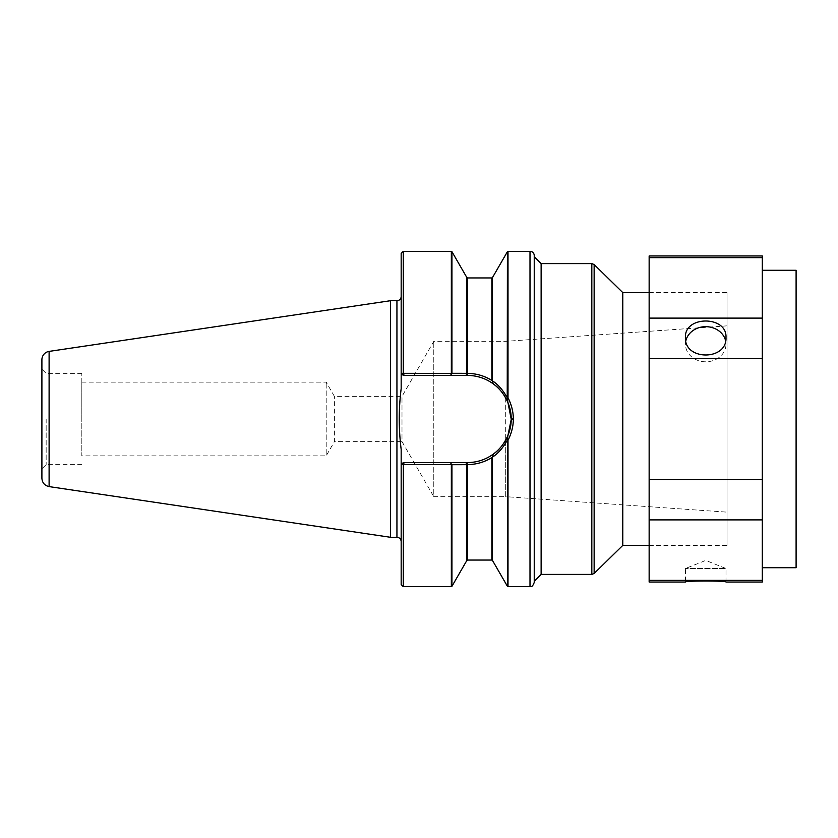 <?xml version="1.0" encoding="UTF-8"?>
<svg xmlns="http://www.w3.org/2000/svg" width="838" height="838" viewBox="0 0 838 838"><rect width="100%" height="100%" fill="white"/><g stroke="black" fill="none" stroke-linecap="round" stroke-linejoin="round"><path stroke-width="0.63" stroke-dasharray="4.19 3.14" d="M649.146 582.043L649.146 580.357L762.297 580.357L762.297 582.043M762.297 519.895L762.297 479.462L649.146 479.462L649.146 519.895L762.297 519.895L762.297 580.357M762.297 358.538L649.146 358.538L649.146 318.105L762.297 318.105L762.297 479.462M796.1 567.714L796.1 270.286M649.146 255.957L649.146 257.643L762.297 257.643L762.297 318.105M762.297 257.643L762.297 255.957M762.297 567.714L762.297 270.286L762.297 567.714M649.146 257.643L649.146 318.105M649.146 358.538L649.146 479.462M649.146 519.895L649.146 580.357M726.001 582.043L726.001 568.52L685.442 568.52L726.001 568.52L705.722 560.413L685.442 568.52L685.442 582.043M726.001 337.484L726.001 344.24A20.28 17.567 180 0 1 705.722 361.796A20.28 17.567 180 0 1 685.442 344.24A20.28 17.567 180 0 1 685.83 340.856M725.624 340.856A20.28 17.567 180 0 1 726.001 344.24M534.235 256.7L534.235 581.3L534.235 256.7M541.128 263.593L541.128 574.407M591.827 574.407L591.827 263.593M534.235 255.569L534.235 581.3M594.142 264.546L594.142 573.454M622.781 545.402L622.781 292.598M505.691 440.086L505.691 496.672L433.78 496.672L433.78 341.328L433.78 496.672L401.999 441.616L401.999 396.384L401.999 441.616L334.404 441.616L334.404 396.384L334.404 441.616L326.202 455.841L326.202 382.159L326.202 455.841L81.82 455.841L81.82 382.159L81.82 455.841M727.017 512.144L727.017 325.856L727.017 512.144L505.691 496.672L505.691 397.914M505.691 397.935L505.691 440.076M727.017 545.402L727.017 292.598L727.017 545.402L649.146 545.402M403.277 586.663L403.277 464.671L401.213 464.671L403.277 462.597L401.172 464.713L401.172 449.378C398.626 429.129 398.626 408.871 401.172 388.623L401.172 296.484L401.172 388.623L401.172 373.287L403.277 375.403L467.342 375.403A43.911 43.911 0 0 1 511.253 418.686A43.911 43.911 0 0 1 467.342 462.597L403.277 462.597L467.342 462.597C476.916 462.513 485.579 459.685 493.299 454.102C499.207 450.111 504.078 443.889 507.943 435.414L511.253 418.686L507.943 402.575C504.078 394.111 499.207 387.879 493.299 383.898C485.621 378.336 476.969 375.497 467.342 375.403L403.277 375.403L401.213 373.329L403.277 373.329L403.277 251.337M401.172 584.547L401.172 464.713L403.277 462.597L467.342 462.597L467.489 465.017L465.844 462.597M466.902 560.381L466.902 464.681L451.933 464.692L451.933 586.317M508.006 251.337L508.006 397.767C511.452 404.471 513.244 411.437 513.359 418.665C513.338 426.113 511.557 433.288 508.006 440.222L508.006 586.663M451.933 251.683L451.933 373.308L466.902 373.319L466.902 277.619M465.844 375.403L467.342 373.392L467.342 375.403L403.277 375.403L401.172 373.287L401.172 253.453M404.178 375.403L403.34 373.36L451.347 373.36L451.347 251.337M467.342 373.392C476.256 373.476 484.437 375.822 491.864 380.431L491.864 277.954M493.299 383.898L492.451 380.4L491.864 380.431M507.943 402.575L507.231 397.746C502.779 389.764 497.762 384.097 492.199 380.756M508.006 397.767L507.419 397.401L507.419 251.683M511.253 418.686L513.359 418.665M507.943 435.425L507.231 440.243C502.779 448.236 497.762 453.903 492.199 457.244L493.299 454.102M491.864 560.046L491.864 457.569C484.343 462.209 476.162 464.556 467.342 464.608M450.488 462.597L451.933 464.692M466.902 464.681L467.489 465.017L467.489 560.046M451.347 586.663L451.63 464.577M451.347 464.64L403.34 464.64L404.178 462.597M467.489 277.954L467.007 373.392M467.489 372.983L466.902 373.319M507.419 586.317L507.231 440.243M507.419 440.599L508.006 440.222M451.933 373.308L451.347 373.36M450.488 375.403L451.63 373.423M390.529 300.706L390.529 537.294M41.9 478.247L41.9 359.753M81.82 419L81.82 373.36L81.82 419M401.172 449.378L401.172 541.516L401.172 449.378M41.9 419L41.9 468.903L41.9 419M46.153 419L46.153 464.64L46.153 419M530.004 586.663L530.004 251.337M492.451 277.619L492.451 380.4M492.451 457.59L492.451 560.381M49.107 351.394L49.107 486.606M396.94 537.294L396.94 300.706M685.442 337.484L685.442 344.24M81.82 382.159L326.202 382.159L334.404 396.384L401.999 396.384L433.78 341.328L505.691 341.328L727.017 325.856M649.146 292.598L727.017 292.598M81.82 373.36L46.153 373.36L41.9 369.097M81.82 464.64L46.153 464.64L41.9 468.903"/><path stroke-width="1.26" d="M649.146 318.105L649.146 358.538L762.297 358.538L762.297 257.643L649.146 257.643L649.146 318.105L762.297 318.105M685.442 337.484C684.206 360.822 727.248 360.822 726.001 337.484C727.248 315.517 684.206 315.517 685.442 337.484M762.297 479.462L649.146 479.462L649.146 519.895L762.297 519.895L762.297 358.538M726.001 582.043L762.297 582.043L762.297 580.357L649.146 580.357L649.146 582.043L685.442 582.043C684.206 580.671 727.248 580.671 726.001 582.043C727.248 580.671 684.206 580.671 685.442 582.043M762.297 270.286L796.1 270.286L796.1 567.714L762.297 567.714M762.297 580.357L762.297 519.895M649.146 257.643L649.146 255.957L762.297 255.957L762.297 257.643M649.146 580.357L649.146 519.895M649.146 479.462L649.146 358.538M685.83 340.856A20.28 17.567 180 0 1 705.722 326.673A20.28 17.567 180 0 1 725.624 340.856M534.235 256.7L541.128 263.593L591.827 263.593L591.827 574.407L541.128 574.407L541.128 263.593M541.128 574.407L534.235 581.3L534.235 582.431L534.235 255.569A4.221 4.221 0 0 0 530.004 251.337L530.004 586.663C530.601 586.066 532.046 588.286 534.235 582.431M594.142 264.546L622.781 292.598L622.781 545.402L594.142 573.454L594.142 264.546L591.827 263.593M649.146 545.402L622.781 545.402M465.844 375.403L467.342 375.403C476.916 375.487 485.579 378.315 493.299 383.898C499.197 387.889 504.078 394.111 507.943 402.586L511.253 419.314A43.911 43.911 0 0 0 467.342 375.403L467.342 373.392L465.844 375.403L450.488 375.403L451.933 373.308L451.933 251.683L466.902 277.619L466.902 373.319L451.933 373.308M404.178 375.403L403.277 373.329L403.277 251.337L451.347 251.337L451.347 373.36L401.213 373.329L403.277 375.403L450.488 375.403M465.844 462.597L467.007 464.608L467.342 462.597A43.911 43.911 0 0 0 511.253 419.314L507.943 435.425C504.078 443.889 499.197 450.121 493.299 454.102C485.621 459.664 476.969 462.503 467.342 462.597L403.277 462.597L401.213 464.671L403.34 464.64L403.277 586.663L401.172 584.547L401.172 449.378C398.626 429.129 398.626 408.871 401.172 388.623L401.172 253.453L403.277 251.337M451.933 464.692L466.902 464.681L466.902 560.381L451.933 586.317L451.933 464.692L451.347 464.64L451.347 586.663L403.277 586.663M530.004 586.663L508.006 586.663L508.006 440.233C511.452 433.529 513.244 426.563 513.359 419.335L513.359 419C513.285 411.668 511.505 404.597 508.006 397.778L508.006 251.337L530.004 251.337M404.178 462.597L403.34 464.64L451.347 464.64M467.342 464.608C476.256 464.524 484.437 462.178 491.864 457.569L491.864 560.046L467.489 560.046L467.489 465.017L466.902 464.681M493.299 454.102L492.451 457.6L491.864 457.569M507.943 435.425L507.231 440.254C502.758 448.246 497.751 453.913 492.199 457.244M508.006 440.233L507.419 440.599L507.419 586.317L508.006 586.663M511.253 419.314L513.359 419.335M493.299 383.898L492.199 380.756C497.751 384.087 502.758 389.754 507.231 397.757L507.943 402.575M466.902 373.319L467.489 372.983L467.489 277.954L491.864 277.954L491.864 380.431C484.343 375.791 476.162 373.444 467.342 373.392M450.488 462.597L451.63 464.577M492.451 380.41L492.451 277.619L507.419 251.683L507.231 397.757M507.419 397.401L508.006 397.778M49.107 486.606L390.529 537.294L390.529 300.706L49.107 351.394A8.453 8.453 0 0 0 41.9 359.753L41.9 478.247C42.246 482.803 44.644 485.59 49.107 486.606L49.107 351.394M390.529 537.294L396.94 537.294L396.94 300.706A4.221 4.221 0 0 0 401.172 296.484M491.864 560.046L492.451 560.381L492.451 457.6M594.142 573.454L591.827 574.407M622.781 292.598L649.146 292.598M451.347 586.663L451.933 586.317M466.902 560.381L467.489 560.046M466.902 277.619L467.489 277.954M491.864 277.954L492.451 277.619M507.419 251.683L508.006 251.337M492.451 560.381L507.419 586.317M451.347 251.337L451.933 251.683M396.94 300.706L390.529 300.706M396.94 537.294C399.506 537.546 400.92 538.949 401.172 541.516"/></g></svg>
